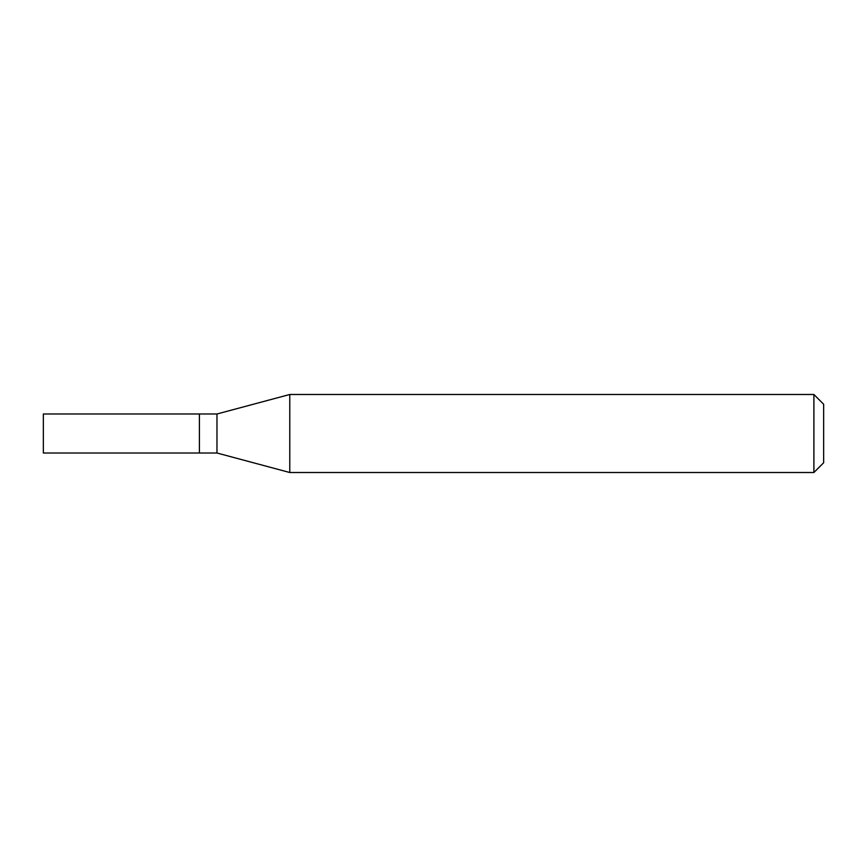 <?xml version="1.0" encoding="UTF-8"?>
<svg xmlns="http://www.w3.org/2000/svg" width="867" height="867" viewBox="0 0 867 867"><rect width="100%" height="100%" fill="white"/><g stroke="black" fill="none" stroke-linecap="round" stroke-linejoin="round"><path stroke-width="1.3" d="M199.41 413.993L43.35 413.993L43.35 453.007L199.41 453.007L199.41 413.993L199.41 453.007L216.967 453.007L216.967 413.993L199.41 413.993M216.967 413.993L289.773 394.485L289.773 472.515L216.967 453.007M289.773 472.515L813.896 472.515L813.896 394.485L289.773 394.485M813.896 394.485L823.65 404.239L823.65 462.761L813.896 472.515"/></g></svg>
